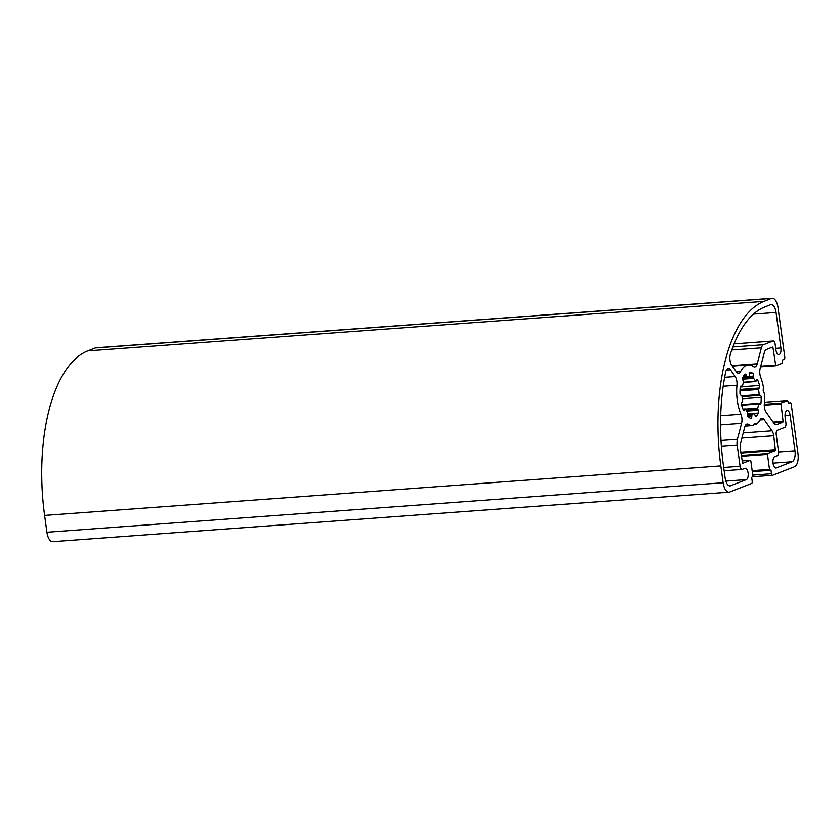<?xml version="1.0" encoding="UTF-8"?>
<svg xmlns="http://www.w3.org/2000/svg" width="840" height="840" viewBox="0 0 840 840"><rect width="100%" height="100%" fill="white"/><g stroke="black" fill="none" stroke-linecap="round" stroke-linejoin="round"><path stroke-width="1.26" d="M737.153 444.969A7.602 3.444 -94.2 0 1 737.404 439.299L741.583 423.392A7.602 3.444 85.8 0 0 740.922 414.267A30.419 13.787 -94.2 0 1 736.964 385.256A7.602 3.444 85.8 0 0 735.178 376.551L730.475 369.863A7.602 3.444 85.8 0 0 728.291 368.477A7.602 3.444 85.8 0 0 725.645 372.215A136.899 62.024 85.8 0 0 723.335 464.951L725.13 478.034A9.503 4.305 85.8 0 0 729.981 485.898A9.503 4.305 85.8 0 0 730.569 485.762L746.372 479.608A5.702 2.583 85.8 0 0 748.146 473.413A5.702 2.583 85.8 0 0 745.185 468.31A5.702 2.583 85.8 0 0 744.828 468.394L742.255 469.392A3.801 1.722 -94.2 0 1 742.014 469.445A3.801 1.722 -94.2 0 1 740.082 466.305L737.153 444.969L721.361 446.124M772.947 341.05A3.801 1.722 -94.2 0 1 773.178 340.998A3.801 1.722 -94.2 0 1 775.121 344.137L775.919 349.933A5.702 2.583 85.8 0 0 778.827 354.648A5.702 2.583 85.8 0 0 780.906 347.991L776.045 312.469A9.503 4.305 85.8 0 0 771.194 304.605A9.503 4.305 85.8 0 0 770.606 304.742L764.778 307.01A136.899 62.024 85.8 0 0 730.391 354.144A7.602 3.444 85.8 0 0 731.703 365.211L736.407 371.899A7.602 3.444 85.8 0 0 738.591 373.286A7.602 3.444 85.8 0 0 740.544 371.606A30.419 13.787 -94.2 0 1 748.367 364.906A30.419 13.787 -94.2 0 1 753.438 366.566A7.602 3.444 85.8 0 0 754.708 366.975A7.602 3.444 85.8 0 0 757.228 363.762L761.408 347.855A7.602 3.444 -94.2 0 1 763.455 344.747L772.947 341.05L734.107 343.885L773.178 340.998M774.774 456.719A5.702 2.583 85.8 0 0 773 462.913A5.702 2.583 85.8 0 0 775.961 468.017A5.702 2.583 85.8 0 0 776.307 467.943L792.11 461.78A9.503 4.305 85.8 0 0 794.997 450.818L790.125 415.296A5.702 2.583 85.8 0 0 787.216 410.571A5.702 2.583 85.8 0 0 785.138 417.239L785.925 423.034A3.801 1.722 -94.2 0 1 784.78 427.423L777.378 430.3A3.801 1.722 85.8 0 0 776.223 434.69L778.501 451.332A3.801 1.722 -94.2 0 1 777.357 455.721L774.774 456.719M744.923 374.262A23.195 10.511 85.8 0 0 742.823 377.444A1.901 0.861 85.8 0 0 742.917 380.247L743.516 382.326A19.015 8.61 85.8 0 0 742.413 386.526L741.342 386.253A1.901 0.861 85.8 0 0 740.943 386.075A1.901 0.861 85.8 0 0 740.229 387.324A23.195 10.511 85.8 0 0 739.977 393.12A1.901 0.861 85.8 0 0 740.953 395.189L741.993 395.923A19.015 8.61 85.8 0 0 742.686 400.995L741.941 402.433A1.901 0.861 85.8 0 0 741.605 405.017A23.195 10.511 85.8 0 0 743.337 410.046A1.901 0.861 85.8 0 0 744.072 410.729A1.901 0.861 85.8 0 0 744.618 410.172L745.51 409.143A19.015 8.61 85.8 0 0 747.59 412.104L747.6 414.414A1.901 0.861 85.8 0 0 748.24 416.997A23.195 10.511 85.8 0 0 750.95 418.299A1.901 0.861 85.8 0 0 751.065 418.31A1.901 0.861 85.8 0 0 751.79 416.419L751.989 414.215A19.015 8.61 85.8 0 0 754.247 413.332L755.013 415.159A1.901 0.861 85.8 0 0 755.927 416.419A1.901 0.861 85.8 0 0 756.252 416.241A23.195 10.511 85.8 0 0 758.352 413.06A1.901 0.861 85.8 0 0 758.247 410.267L757.649 408.188A19.015 8.61 85.8 0 0 758.762 403.977L759.822 404.25A1.901 0.861 85.8 0 0 760.231 404.429A1.901 0.861 85.8 0 0 760.935 403.19A23.195 10.511 85.8 0 0 761.198 397.383A1.901 0.861 85.8 0 0 760.221 395.315L759.171 394.58A19.015 8.61 85.8 0 0 758.478 389.508L759.224 388.07A1.901 0.861 85.8 0 0 759.56 385.487A23.195 10.511 85.8 0 0 757.827 380.468A1.901 0.861 85.8 0 0 757.092 379.774A1.901 0.861 85.8 0 0 756.546 380.331L755.664 381.37A19.015 8.61 85.8 0 0 753.575 378.399L753.564 376.1A1.901 0.861 85.8 0 0 752.934 373.506A23.195 10.511 85.8 0 0 750.215 372.204A1.901 0.861 85.8 0 0 750.11 372.194A1.901 0.861 85.8 0 0 749.385 374.084L749.175 376.288A19.015 8.61 85.8 0 0 746.918 377.171L746.162 375.344A1.901 0.861 85.8 0 0 745.248 374.094A1.901 0.861 85.8 0 0 744.923 374.262M798 453.579A11.413 5.166 -94.2 0 1 794.546 466.746L772.59 475.293A1.901 0.861 -94.2 0 1 772.475 475.325A1.901 0.861 -94.2 0 1 771.498 473.75L770.984 470.012L770.081 470.358L769.503 469.413L767.456 454.451L767.687 453.579L775.425 450.566L773.745 435.761A7.602 3.444 85.8 0 0 772.044 430.846L764.179 419.685A7.602 3.444 85.8 0 0 761.996 418.299A7.602 3.444 85.8 0 0 760.158 419.759A30.419 13.787 -94.2 0 1 756.095 424.431L754.488 423.402L753.218 425.555A30.419 13.787 -94.2 0 1 752.808 425.596A30.419 13.787 -94.2 0 1 748.356 424.358A7.602 3.444 85.8 0 0 747.243 424.053A7.602 3.444 85.8 0 0 744.712 427.266L740.554 443.121A7.602 3.444 85.8 0 0 740.303 448.791L742.602 463.344L750.383 460.32L750.824 460.94L752.871 475.892L751.695 477.53L752.199 481.268A1.901 0.861 -94.2 0 1 751.632 483.462L729.666 492.019A11.413 5.166 -94.2 0 1 728.962 492.188A11.413 5.166 -94.2 0 1 723.146 482.748L720.836 465.927A142.611 64.606 -94.2 0 1 764.012 301.403L771.498 298.483A11.413 5.166 -94.2 0 1 772.202 298.326A11.413 5.166 -94.2 0 1 778.029 307.755L784.78 357.116A1.901 0.861 -94.2 0 1 784.214 359.31L782.544 359.951L782.46 363.143L775.761 365.747L772.989 347.729L772.548 347.109L766.353 349.524A7.602 3.444 85.8 0 0 764.306 352.632L760.148 368.487A7.602 3.444 85.8 0 0 760.694 377.339A30.419 13.787 -94.2 0 1 763.371 386.873L763.203 390.726L764.253 393.32A30.419 13.787 -94.2 0 1 764.327 403.872A7.602 3.444 85.8 0 0 766.133 412.241L773.997 423.402A7.602 3.444 85.8 0 0 776.181 424.788A7.602 3.444 85.8 0 0 776.654 424.683L782.849 422.268L783.079 421.386L780.927 403.127L787.647 400.512L788.487 403.326L790.157 402.675A1.901 0.861 -94.2 0 1 790.272 402.654A1.901 0.861 -94.2 0 1 791.238 404.219L798 453.579M728.962 492.188L52.731 541.674A11.413 5.166 -94.2 0 1 46.904 532.245L44.604 515.413A142.611 64.606 -94.2 0 1 87.78 350.899L95.267 347.981A11.413 5.166 -94.2 0 1 95.97 347.812L772.202 298.326M721.004 440.507L737.404 439.299M720.562 424.925L741.583 423.392M720.689 415.748L740.922 414.267M723.177 386.264L736.964 385.256M724.637 377.318L735.178 376.551M726.337 370.167L730.475 369.863M775.698 348.369L780.906 347.991M753.48 314.118L776.045 312.469M775.603 467.995L776.307 467.943M773.031 463.176L792.11 461.78M778.565 452.015L794.997 450.818M785.022 415.663L790.125 415.296M740.282 386.988L741.972 386.873M740.565 386.306L741.342 386.253M743.452 410.267L744.618 410.172M743.033 409.3L745.028 409.154M747.978 416.693L751.79 416.419M747.569 415.275L751.706 414.971M747.59 414.54L751.989 414.215M754.341 413.301L747.695 413.784L754.247 413.332M755.57 416.294L756.252 416.241M772.349 475.314L752.829 476.742L772.475 475.325M771.498 473.75L752.766 475.125M770.018 470.348L752.283 471.65L770.081 470.358M769.503 469.413L752.157 470.683M767.456 454.451L741.342 456.362M767.687 453.579L741.226 455.511M775.425 450.566L740.891 453.086M775.646 449.683L740.775 452.235M773.745 435.761L741.877 438.092M772.044 430.846L743.222 432.957M764.179 419.685L760.032 419.99M755.927 424.442L753.784 424.599L756.01 424.463M755.874 424.41L753.806 424.568M748.356 424.358L746.183 424.515M750.383 460.32L741.972 460.929L750.435 460.31M46.904 532.245L723.146 482.748M720.836 465.927L44.604 515.413M723.681 467.502L740.082 466.305M725.802 481.11L746.372 479.608M729.383 485.856L730.569 485.762M732.889 346.983L763.455 344.747M731.776 350.018L761.408 347.855M731.986 365.61L757.228 363.762M736.418 371.91L740.544 371.606M758.352 413.06L754.467 413.343M743.946 375.501L746.162 375.344M743.075 376.95L746.466 376.709M742.812 377.475L746.728 377.181M749.375 373.769L752.934 373.506M748.22 376.488L753.564 376.1M742.613 378.189L753.365 377.401M742.623 379.207L753.575 378.399M743.537 382.253L755.664 381.37M756.452 380.562L757.827 380.468M742.35 386.747L759.56 385.487M740.05 389.477L759.224 388.07M740.029 389.928L758.635 388.563M739.988 390.863L758.478 389.508M741.982 395.84L759.171 394.58M742.046 396.596L759.56 395.315M742.056 396.648L760.221 395.315M742.308 398.769L761.198 397.383M741.521 404.607L760.935 403.19M741.583 404.922L758.877 403.662M741.657 405.227L758.762 403.977M745.469 409.08L757.649 408.188M746.067 410.088L757.722 409.238M746.76 411.106L758.247 410.267M764.012 301.403L87.78 350.899M771.498 298.483L95.267 347.981M775.708 365.736L760.568 366.849L775.761 365.747M775.373 365.117L760.746 366.188M772.989 347.729L770.5 347.907M776.654 424.683L775.698 424.746M782.849 422.268L773.672 422.94M783.079 421.386L773.094 422.121M780.696 403.998L764.284 405.206M780.927 403.127L764.295 404.344M787.584 400.533L764.432 402.224L787.647 400.512M740.26 387.072L742.14 386.935M742.949 409.101L745.248 408.933M745.091 426.163L752.808 425.596M724.133 470.757L742.014 469.445M732.312 366.082L748.367 364.906M742.791 377.496L746.823 377.202M743.452 382.483L755.916 381.57M741.562 404.849L759.024 403.568"/></g></svg>
